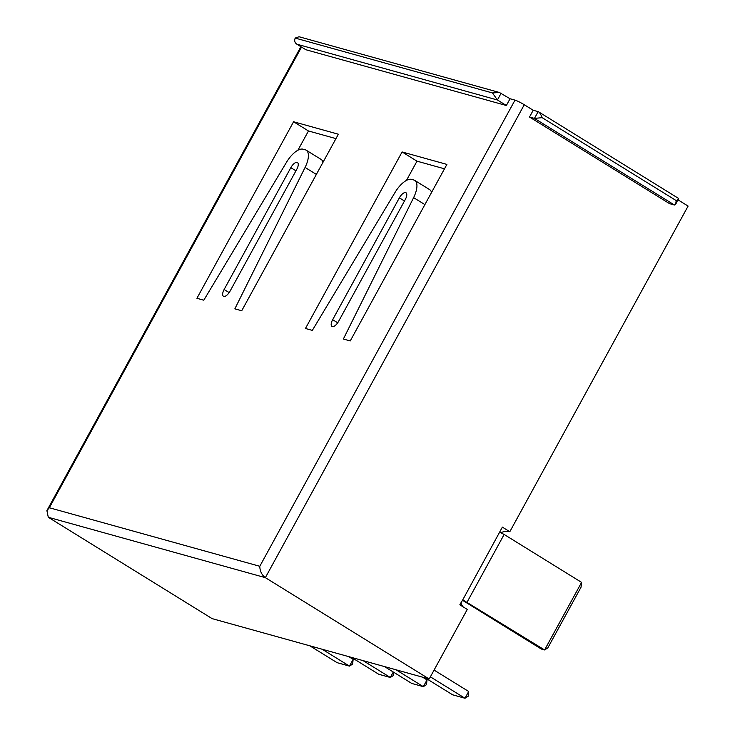 <?xml version="1.0" encoding="UTF-8"?>
<svg xmlns="http://www.w3.org/2000/svg" width="735" height="735" viewBox="0 0 735 735"><rect width="100%" height="100%" fill="white"/><g stroke="black" fill="none" stroke-linecap="round" stroke-linejoin="round"><path stroke-width="1.1" d="M405.656 192.598A6.964 2.977 -58.3 0 0 399.362 197.853L332.661 319.688A6.964 2.977 -58.3 0 0 331.963 326.441A6.964 2.977 -58.3 0 0 338.596 321.342L405.297 199.497A6.964 2.977 -58.3 0 0 405.996 192.745A6.964 2.977 -58.3 0 0 405.656 192.598M297.124 162.407A6.964 2.977 -58.3 0 0 290.83 167.653L224.129 289.498A6.964 2.977 -58.3 0 0 223.431 296.242A6.964 2.977 -58.3 0 0 230.064 291.143L296.775 169.307A6.964 2.977 -58.3 0 0 297.464 162.554A6.964 2.977 -58.3 0 0 297.124 162.407M462.361 600.192L541.3 649.023L544.598 649.942L462.756 599.843L502.372 527.124L509.814 531.727A44.569 19.064 -58.3 0 0 509.732 531.708A44.569 19.064 -58.3 0 0 500.636 532.728M460.918 602.838A44.569 19.064 -58.3 0 0 463.142 606.862M295.213 38.073C294.165 40.682 294.717 42.722 296.866 44.192L305.806 49.714L506.36 105.509L510.053 98.747L499.396 92.481L492.459 92.95L295.213 38.073L299.053 36.75L499.396 92.481M501.123 93.226L497.42 99.978L492.459 92.95M303.123 149.205L305.264 149.802A19.376 8.287 -58.3 0 1 306.21 150.206A19.376 8.287 -58.3 0 1 305.08 167.442L234.851 308.838L241.723 310.749L338.366 134.22L293.577 121.762L196.925 298.291L203.797 300.202L286.503 162.27A19.376 8.287 -58.3 0 1 303.123 149.205M413.612 197.632L343.374 339.028L350.246 340.948L446.898 164.41L402.1 151.952L305.457 328.481L312.329 330.392L395.026 192.46A19.376 8.287 -58.3 0 1 411.655 179.395L413.796 179.992A19.376 8.287 -58.3 0 1 414.742 180.406A19.376 8.287 -58.3 0 1 413.612 197.632L424.894 204.606M510.053 98.747L515.005 100.125A7.754 0.864 28.7 0 1 524.266 104.737L533.206 110.259L529.503 117.021L669.502 203.632L674.454 205.01L534.455 118.399L529.503 117.021M533.206 110.259L538.158 111.637C539.435 112.124 540.758 114.136 542.145 117.655L534.455 118.399L538.158 111.637L538.58 111.83L678.488 198.386L675.658 204.385L674.454 205.01M542.145 117.655L676.191 200.581L675.658 204.385M678.157 198.257C679.269 198.643 678.616 199.415 676.191 200.581M524.266 104.737L265.353 577.655L429.185 679.011L212.121 618.631L48.289 517.275L46.902 510.623L49.337 507.747L259.786 566.29L515.005 100.125M462.756 599.843L459.834 604.813L467.276 609.425L429.185 679.011M678.111 199.911L688.098 206.085L509.814 531.727M414.742 180.406L429.635 189.621A19.376 8.287 121.7 0 1 431.537 192.469M444.491 168.811L416.993 161.167L406.455 180.415M306.21 150.206L321.103 159.422A19.376 8.287 121.7 0 1 323.014 162.279M335.959 138.621L308.47 130.968L297.923 150.225M430.37 676.834L464.989 698.25L468.691 691.497L468.167 696.256L464.989 698.25L452.613 694.805L425.363 677.946M468.691 691.497L434.073 670.081M396.064 669.796L423.314 686.655L427.017 679.903L426.493 684.662L423.314 686.655L411.756 683.44L384.506 666.581M427.017 679.903L422.625 677.192M309.821 645.808L337.071 662.667L349.447 666.103L353.149 659.35L348.767 656.64M353.149 659.35L352.625 664.109L349.447 666.103L322.196 649.253M351.495 657.402L378.745 674.261L390.303 677.468L363.053 660.618M393.822 672.341L393.482 675.474L390.303 677.468L393.289 672.01M581.587 582.386L581.063 587.146L547.777 647.948L544.598 649.942L581.587 582.386L504.146 534.464L467.157 602.029M499.745 532.278L504.146 534.464M308.47 130.968L293.577 121.762M416.993 161.167L402.1 151.952M296.866 44.192L497.42 99.978L506.36 105.509M48.289 517.275L265.353 577.655C261.779 574.945 259.933 571.159 259.786 566.29M404.471 201.013L399.362 197.853M295.948 170.814L290.83 167.653M301.543 47.077L49.337 507.747M316.362 174.416L305.08 167.442M229.164 292.603L224.129 289.498M337.687 322.803L332.661 319.688M300.9 46.682L46.902 510.623"/></g></svg>
